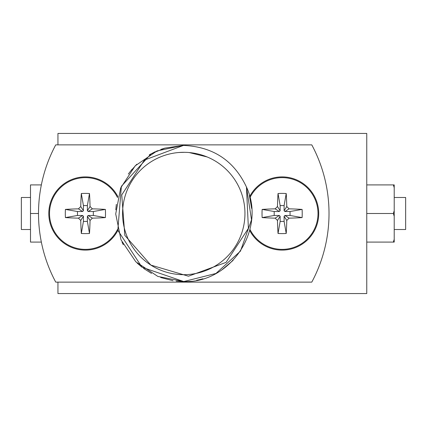 <?xml version="1.0" encoding="UTF-8"?>
<svg xmlns="http://www.w3.org/2000/svg" width="427" height="427" viewBox="0 0 427 427"><rect width="100%" height="100%" fill="white"/><g stroke="black" fill="none" stroke-linecap="round" stroke-linejoin="round"><path stroke-width="0.64" d="M117.847 196.569A36.599 36.599 0 0 0 85.4 176.901A36.599 36.599 0 0 1 117.847 196.569A36.599 36.599 0 0 0 48.801 213.5A36.599 36.599 0 0 0 117.847 230.431A36.599 36.599 0 0 1 85.4 250.099A36.599 36.599 0 0 0 117.847 230.431M85.4 176.901A36.599 36.599 0 0 0 48.801 213.5A36.599 36.599 0 0 0 85.4 250.099A36.599 36.599 0 0 1 48.801 213.5A36.599 36.599 0 0 1 85.4 176.901M117.58 197.642A35.879 35.879 0 0 0 49.521 213.5A35.879 35.879 0 0 0 117.58 229.358M80.751 206.535A52.35 8.359 -90 0 1 81.311 193.522A49.238 33.423 0 0 1 85.4 193.404A49.238 33.423 0 0 1 89.489 193.522A52.35 8.359 90 0 1 90.049 206.535L92.365 208.851A52.35 8.359 0 0 1 105.378 209.411A49.238 33.423 90 0 1 105.378 217.589A52.35 8.359 180 0 1 92.365 218.149L90.049 220.465A52.35 8.359 90 0 1 89.489 233.478A49.238 33.423 180 0 1 85.4 233.596A49.238 33.423 180 0 1 81.311 233.478A52.35 8.359 -90 0 1 80.751 220.465L78.435 218.149A52.35 8.359 180 0 1 65.422 217.589A49.238 33.423 -90 0 1 65.422 209.411A52.35 8.359 -0 0 1 78.435 208.851L80.751 206.535L83.42 210.724L82.624 211.52L77.468 211.52L77.468 215.48L82.624 215.48L83.42 216.275L83.42 221.432L87.38 221.432L87.38 216.275L88.175 215.48L93.332 215.48L93.332 211.52L88.175 211.52L87.38 210.724L87.38 205.568L83.42 205.568L83.42 210.724M81.311 193.522L83.42 205.568M78.435 208.851L82.624 211.52M65.422 209.411L77.468 211.52M65.422 217.589L77.468 215.48M78.435 218.149L82.624 215.48M80.751 220.465L83.42 216.275M81.311 233.478L83.42 221.432M90.049 206.535L87.38 210.724M92.365 208.851L88.175 211.52M89.489 193.522L87.38 205.568M89.489 233.478L87.38 221.432M90.049 220.465L87.38 216.275M92.365 218.149L88.175 215.48M105.378 217.589L93.332 215.48M105.378 209.411L93.332 211.52M394.212 229.512L405.65 229.512L405.65 197.487L394.212 197.487M30.498 229.512L21.35 229.512L21.35 197.487L30.498 197.487M394.212 187.699L394.212 184.907L393.352 184.907L394.212 187.699L394.212 242.093L393.352 242.093L394.212 242.093L393.352 242.093L394.212 242.093L393.352 242.093L394.212 239.301M394.212 184.907L393.352 184.907L394.212 184.907M394.212 210.703L393.352 213.5L394.212 216.297M41.35 184.907L30.498 184.907L30.498 242.093L41.35 242.093M366.761 242.093L393.352 242.093M366.761 184.907L393.352 184.907M366.761 213.5L393.352 213.5M30.498 213.5L38.505 213.5M57.949 144.876L57.949 133.438L366.761 133.438L366.761 293.562L57.949 293.562L57.949 282.124M183.765 274.689A61.189 61.189 0 0 0 244.954 213.5A61.189 61.189 0 0 0 183.765 152.311A61.189 61.189 0 0 0 122.57 213.5A61.189 61.189 0 0 0 183.765 274.689M183.471 145.426L144.395 160.098L121.743 194.899L124.828 235.368L150.848 265.082L188.472 276.205L226.054 262.408L248.402 228.344L246.459 187.037C233.991 160.563 212.993 146.691 183.471 145.426M246.459 187.037L251.519 219.83L240.47 251.113L215.945 273.461L183.765 281.553L215.945 273.461L240.47 251.113L251.519 219.83L246.459 187.037L251.519 219.83L240.47 251.113L215.945 273.461L183.765 281.553L215.945 273.461L240.47 251.113L251.519 219.83L246.459 187.037L251.519 219.83L240.47 251.113L215.945 273.461L183.765 281.553C230.585 283.48 266.443 229.422 246.459 187.037L251.519 219.83L240.47 251.113L215.945 273.461L183.765 281.553L157.819 276.413L135.797 261.778L121.017 239.846L115.712 213.938L120.681 187.965L135.178 165.847L157.013 150.923L182.884 145.452L157.013 150.923L135.178 165.847L120.681 187.965L115.712 213.938L121.017 239.846L135.797 261.778L157.819 276.413L183.765 281.553L142.01 267.238L117.82 230.313L121.375 186.316L151.179 153.757L164.822 148.137L182.884 145.452M161 149.365L164.822 148.137L151.185 153.757L164.822 148.137M176.127 281.121L183.605 281.553M151.516 273.424L143.584 268.423M123.302 244.735L122.042 242.168M115.813 209.785L116.331 204.336M128.292 174.072L131.991 169.332M207.148 156.955L189.177 152.551M149.263 154.841L155.311 151.681M184.576 152.316L179.036 152.492M136.784 164.262L129.989 171.793M137.078 263.016L142.143 267.339M160.659 277.513L173.02 280.699M196.633 280.32L202.974 278.783M221.816 269.917L233.099 260.374M251.626 208.419L249.395 195.529M311.785 144.876A145.255 145.255 0 0 1 311.785 282.124L55.74 282.124A145.255 145.255 0 0 1 55.74 144.876L311.785 144.876M290.056 211.52L284.9 211.52L284.11 210.724L284.11 205.568L280.144 205.568L280.144 210.724L279.349 211.52L274.193 211.52L274.193 215.48L279.349 215.48L280.144 216.275L280.144 221.432L284.11 221.432L284.11 216.275L284.9 215.48L290.056 215.48L290.056 211.52L302.102 209.411A49.238 33.423 90 0 1 302.102 217.589L290.056 215.48M302.102 217.589A52.35 8.359 180 0 1 289.09 218.149L286.773 220.465A52.35 8.359 90 0 1 286.218 233.478A49.238 33.423 180 0 1 282.124 233.596A49.238 33.423 180 0 1 278.036 233.478A52.35 8.359 -90 0 1 277.475 220.465L275.159 218.149A52.35 8.359 180 0 1 262.146 217.589A49.238 33.423 -90 0 1 262.146 209.411A52.35 8.359 -0 0 1 275.159 208.851L277.475 206.535L280.144 210.724M277.475 206.535A52.35 8.359 -90 0 1 278.036 193.522L280.144 205.568M275.159 208.851L279.349 211.52M262.146 209.411L274.193 211.52M262.146 217.589L274.193 215.48M275.159 218.149L279.349 215.48M277.475 220.465L280.144 216.275M278.036 233.478L280.144 221.432M278.036 193.522A49.238 33.423 0 0 1 282.124 193.404A49.238 33.423 0 0 1 286.218 193.522A52.35 8.359 90 0 1 286.773 206.535L289.09 208.851L284.9 211.52M289.09 208.851A52.35 8.359 0 0 1 302.102 209.411M286.773 206.535L284.11 210.724M286.218 193.522L284.11 205.568M286.218 233.478L284.11 221.432M286.773 220.465L284.11 216.275M289.09 218.149L284.9 215.48M249.939 229.352A35.879 35.879 0 0 0 318.003 213.5A35.879 35.879 0 0 0 249.944 197.648M249.672 230.425A36.599 36.599 0 0 0 282.124 250.099A36.599 36.599 0 0 1 249.672 230.425A36.599 36.599 0 0 0 318.723 213.5A36.599 36.599 0 0 0 249.672 196.575A36.599 36.599 0 0 1 282.124 176.901A36.599 36.599 0 0 0 249.672 196.575M282.124 250.099A36.599 36.599 0 0 0 318.723 213.5A36.599 36.599 0 0 0 282.124 176.901A36.599 36.599 0 0 1 318.723 213.5A36.599 36.599 0 0 1 282.124 250.099"/></g></svg>
